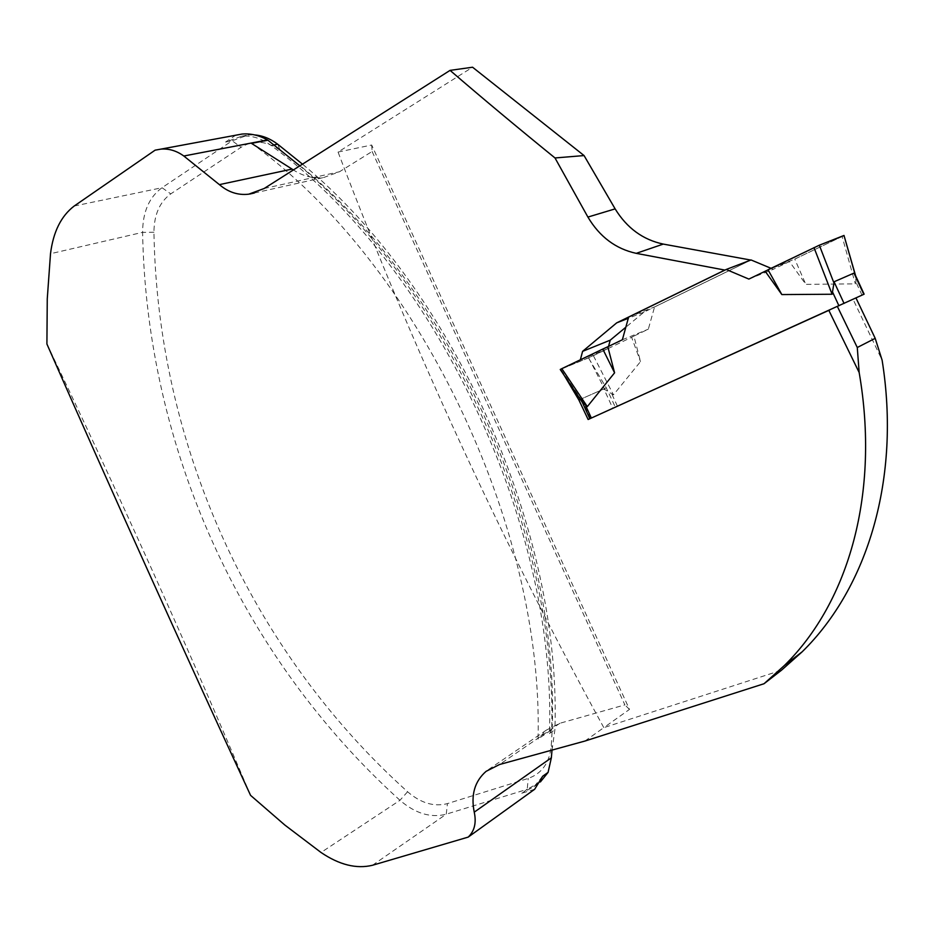 <?xml version="1.0" encoding="UTF-8"?>
<svg xmlns="http://www.w3.org/2000/svg" width="934" height="934" viewBox="0 0 934 934"><rect width="100%" height="100%" fill="white"/><g stroke="black" fill="none" stroke-linecap="round" stroke-linejoin="round"><path stroke-width="0.7" stroke-dasharray="4.67 3.5" d="M280.188 150.339C266.564 140.695 253.511 139.691 241.054 147.315L170.782 193.875C159.691 201.942 154.075 214.727 153.947 232.251C157.344 443.825 250.219 650.227 407.586 791.763C420.884 803.158 434.182 807.104 447.456 803.59L528.212 778.419C542.047 773.527 549.729 762.529 551.247 745.402C566.938 535.812 445.039 270.183 280.188 150.339L277.678 144.198M580.341 359.8L560.657 369.327L564.381 375.655M338.05 152.055L371.685 145.015L629.481 709.408L603.808 727.644C501.43 540.646 412.84 348.779 338.05 152.055L472.569 67.225M584.941 741.047L603.808 727.644L781.431 670.262M608.524 346.421L607.941 348.557L588.49 357.874L606.306 387.879L615.273 407.037L852.999 299.207L882.116 360.185M725.555 269.798L750.866 260.084L644.005 312.119L625.838 327.215M829.987 309.831L855.964 297.934M371.685 145.015L372.117 151.483L339.462 171.763L323.841 177.472C313.345 178.791 303.188 176.281 293.381 169.941M552.017 750.084L554.889 729.769C561.883 530.874 453.107 288.337 302.488 164.15M534.668 789.265L521.756 793.223L527.22 789.312L446.242 814.191C430.808 818.184 415.385 813.549 399.974 800.298C240.563 656.275 146.463 447.071 142.598 232.344C142.715 212.006 149.183 197.132 162.014 187.722L232.192 140.777L248.339 134.963L254.55 134.905M251.491 143.369C416.272 261.672 543.938 523.869 538.042 739.063L551.725 729.699C557.049 531.248 449.079 290.778 299.826 165.843M372.117 151.483L624.881 704.89L559.933 723.255L546.367 730.108L538.042 739.063M155.114 150.164L235.765 135.196L225.573 142.026L241.743 136.189C251.83 135.313 261.637 138.407 271.14 145.482C433.539 263.983 557.131 522.386 549.426 733.505L551.725 729.699M542.642 776.271L534.073 786.58L521.756 793.223M540.412 781.91L527.22 789.312L528.212 778.419M549.426 733.505L554.889 729.769M629.481 709.408L624.881 704.89M46.91 344.016C118.758 493.771 186.648 644.226 250.569 795.359M852.999 299.207L855.941 297.888M606.306 387.879L580.318 399.355M615.273 407.037L589.844 418.736L612.739 408.193L603.913 388.941L613.451 394.86L640.502 361.61L633.906 336.077L648.324 329.177L654.571 306.924L751.041 259.956M588.49 357.874L560.657 369.327M607.941 348.557L580.318 359.905M644.005 312.119L628.29 318.296M864.125 294.163L612.739 408.193M771.052 268.315L773.34 269.272L789.452 261.555L805.809 284.345L855.311 283.866L855.953 282.091L855.486 275.775M844.348 235.368L842.106 236.512L855.311 283.866M842.106 236.512L794.764 259.115L805.809 284.345M603.913 388.941L581.427 398.865L581.45 399.939L560.82 369.269L593.382 355.667L613.451 394.86M593.382 355.667L631.629 337.267L640.502 361.61M588.642 357.815L604.882 389.571M581.45 399.939L582.629 402.461M560.82 369.269L560.237 369.479M748.858 279.079L773.34 269.272M628.617 317.105L654.571 306.924M622.371 339.766L648.324 329.177M844.021 235.566L794.134 259.36L768.028 269.774L789.452 261.555M631.629 337.267L633.906 336.077M264.17 188.505L339.462 171.763M551.247 745.402L552.216 747.317M372.444 865.281L446.242 814.191L447.456 803.59M271.14 145.482L274.117 144.898M225.573 142.026L232.192 140.777L241.054 147.315M74.195 206.029L162.014 187.722L170.782 193.875M407.586 791.763L399.974 800.298L321.027 852.485M153.947 232.251L142.598 232.344L50.506 253.721M559.933 723.255L499.55 764.502M861.989 295.132L855.953 282.091M617.374 406.08L611.933 394.218M590.405 418.467L581.427 398.865M534.073 786.58L539.525 782.669M241.743 136.189L248.339 134.963M248.724 194.272L249.647 194.062M254.305 193.023L323.841 177.472M546.367 730.108L486.019 771.215M582.349 402.367L581.847 401.27"/><path stroke-width="1.4" d="M555.006 157.963L584.065 155.569L472.569 67.225L450.06 70.377C482.82 98.56 517.798 127.76 555.006 157.963L587.906 217.073C599.605 236.781 615.716 248.876 636.229 253.347L724.842 270.078L616.709 322.849L582.606 351.347L580.341 359.8M450.06 70.377L264.17 188.505L248.713 194.19C238.077 195.416 228.305 192.229 219.385 184.628L183.823 156.013C176.573 150.783 168.961 148.483 160.998 149.101L155.114 150.164L74.195 206.029C61.119 216.011 53.226 231.901 50.506 253.721L47.26 298.868L46.91 344.016C110.072 487.805 183.064 649.597 250.569 795.359L284.812 825.026L321.027 852.485C339.299 864.861 356.438 869.122 372.444 865.281L468.191 837.109C474.519 831.073 476.538 822.761 474.238 812.16C470.771 794.857 474.729 781.256 486.1 771.344L499.55 764.502L584.941 741.047L764.024 683.735L784.432 665.463L802.096 651.85M837.378 306.48L857.272 347.506L859.163 372.514C879.91 492.335 849.333 601.554 784.432 665.463M859.163 372.514L828.832 310.357L829.987 309.831M564.381 375.655L578.882 399.986L588.14 419.506L828.832 310.357M584.065 155.569L615.132 208.877C626.924 228.071 642.977 239.804 663.292 244.089L750.282 259.979M764.024 683.735L781.431 670.262L802.108 651.862C867.628 587.696 901.053 478.43 882.116 360.185L875.193 338.341L855.964 297.934M625.838 327.215L610.229 340.163L608.524 346.421M857.272 347.506L875.193 338.341M254.55 134.905C262.582 135.558 270.288 138.664 277.678 144.198L302.488 164.15M552.017 750.084L551.352 757.801L548.083 772.383L542.642 776.271L534.668 789.265L468.191 837.109M293.381 169.941L251.491 143.369L267.918 140.205L299.826 165.843M235.765 135.196L241.999 134.064C250.534 133.293 259.01 135.255 267.439 139.937L267.918 140.205M548.083 772.383L540.412 781.91M724.842 270.078L725.555 269.798M580.318 399.355L578.882 399.986M854.949 274.316L864.125 294.175L588.14 419.506M610.229 340.163L582.606 351.347M628.29 318.296L616.709 322.849M863.787 294.327L853.98 273.102L834.05 281.788L833.969 283.025L819.328 245.21L748.858 279.079L726.208 269.482L751.041 259.956L771.052 268.315M833.969 283.025L832.101 294.245L781.84 294.572L765.179 271.245M726.208 269.482L628.617 317.105L622.371 339.766L607.812 346.759L614.584 372.818L587.323 406.605L582.629 402.461M819.328 245.21L843.997 235.461L855.486 275.775M843.997 235.461L855.614 275.752M853.98 273.102L854.727 273.954M814.016 247.615L832.101 294.245M844.021 235.566L819.293 245.222L768.028 269.774L781.84 294.572M582.489 402.566L560.237 369.479L561.813 368.661L587.323 406.605M561.813 368.661L602.792 349.071L614.584 372.818M602.792 349.071L607.812 346.759M587.906 217.073L615.132 208.877M274.117 144.898L277.678 144.198M636.229 253.347L663.292 244.089M219.385 184.628L292.108 169.077M183.823 156.013L267.439 139.937M551.352 757.801L474.238 812.16M591.35 418.058L585.793 405.94M838.919 305.78L832.743 292.435M844.056 303.433L834.05 281.788M249.647 194.062L254.305 193.023M160.998 149.101L241.999 134.064M589.844 418.736L582.349 402.367"/></g></svg>
